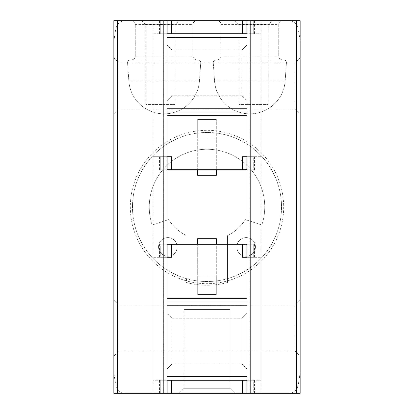 <?xml version="1.0" encoding="UTF-8"?>
<svg xmlns="http://www.w3.org/2000/svg" width="414" height="414" viewBox="0 0 414 414"><rect width="100%" height="100%" fill="white"/><g stroke="black" fill="none" stroke-linecap="round" stroke-linejoin="round"><path stroke-width="0.31" stroke-dasharray="2.07 1.55" d="M227.493 282.514A78.246 78.246 0 0 1 186.507 282.514L186.507 278.648A74.52 74.52 0 0 1 213.909 132.801A74.52 74.52 0 0 1 281.52 207A74.52 74.52 0 0 1 169.74 271.537A74.52 74.52 0 0 1 169.74 142.463A74.52 74.52 0 0 1 281.52 207A74.52 74.52 0 0 1 186.507 278.648L186.507 282.514A78.246 78.246 0 0 0 227.493 282.514L227.493 235.675L227.493 282.514M296.424 393.3L288.765 393.3A9.315 9.315 0 0 0 297.801 386.252A78.246 78.246 0 0 0 300.15 367.218L300.15 46.782A78.246 78.246 0 0 0 297.801 27.748A9.315 9.315 0 0 0 288.765 20.7L125.235 20.7A9.315 9.315 0 0 0 116.199 27.748A78.246 78.246 0 0 0 113.85 46.782L113.85 367.218A78.246 78.246 0 0 0 116.199 386.252A9.315 9.315 0 0 0 125.235 393.3L288.765 393.3A9.315 9.315 0 0 0 297.801 386.252A78.246 78.246 0 0 0 300.15 367.218L300.15 46.782A78.246 78.246 0 0 0 297.801 27.748A9.315 9.315 0 0 0 288.765 20.7L300.15 20.7L300.15 393.3L296.424 393.3L296.424 20.7M179.055 20.7L141.795 20.7L179.055 20.7L175.024 24.731L145.826 24.731L175.024 24.731L175.024 104.535L145.826 104.535L175.024 104.535M272.205 20.7L234.945 20.7L272.205 20.7L268.174 24.731L238.976 24.731L268.174 24.731L268.174 104.535L238.976 104.535L268.174 104.535M117.576 20.7L125.235 20.7A9.315 9.315 0 0 0 116.199 27.748A78.246 78.246 0 0 0 113.85 46.782L113.85 367.218A78.246 78.246 0 0 0 116.199 386.252A9.315 9.315 0 0 0 125.235 393.3L117.576 393.3L117.576 20.7L113.85 20.7L113.85 393.3L117.576 393.3M164.006 20.7L152.973 20.7L164.006 20.7L164.006 393.3L152.973 393.3L166.946 393.3L164.006 393.3L164.006 20.7M247.054 393.3L247.054 20.7L247.054 393.3L253.73 393.3L167.877 393.3L167.877 380.259L171.603 380.259L166.133 380.259L167.877 380.259L167.877 393.3L160.27 393.3L249.994 393.3L247.054 393.3L247.054 20.7L261.027 20.7L166.133 20.7L167.877 20.7L167.877 33.741L247.054 33.741L247.054 156.699L247.054 33.741L247.054 156.699L261.027 156.699L247.054 156.699L247.054 33.741L261.027 33.741L247.054 33.741M283.673 207A76.673 76.673 0 0 1 168.664 273.4A76.673 76.673 0 0 1 168.664 140.6A76.673 76.673 0 0 1 283.673 207M196.753 20.7A3.726 3.726 0 0 0 193.027 24.426A3.726 3.726 0 0 1 196.753 20.7A3.726 3.726 0 0 0 193.027 24.426L193.027 56.097A3.726 3.726 0 0 0 196.753 59.823A3.726 3.726 0 0 1 193.027 56.097L193.027 24.426L135.274 24.426A3.726 3.726 0 0 0 131.548 20.7A3.726 3.726 0 0 1 135.274 24.426L135.274 56.097A3.726 3.726 0 0 1 131.548 59.823L130.353 59.823A2.794 2.794 0 0 0 127.569 62.814L128.842 80.937A35.397 35.397 0 0 0 164.151 113.85A35.397 35.397 0 0 0 199.46 80.937L200.733 62.814A2.794 2.794 0 0 0 197.949 59.823L131.548 59.823A3.726 3.726 0 0 0 135.274 56.097L135.274 24.426A3.726 3.726 0 0 0 131.548 20.7M282.451 20.7A3.726 3.726 0 0 0 278.726 24.426A3.726 3.726 0 0 1 282.451 20.7A3.726 3.726 0 0 0 278.726 24.426L278.726 56.097A3.726 3.726 0 0 0 282.451 59.823A3.726 3.726 0 0 1 278.726 56.097L278.726 24.426L220.972 24.426A3.726 3.726 0 0 0 217.246 20.7A3.726 3.726 0 0 1 220.972 24.426L220.972 56.097A3.726 3.726 0 0 1 217.246 59.823L216.051 59.823A2.794 2.794 0 0 0 213.267 62.814L214.54 80.937A35.397 35.397 0 0 0 249.849 113.85A35.397 35.397 0 0 0 285.158 80.937L286.431 62.814A2.794 2.794 0 0 0 283.647 59.823L217.246 59.823A3.726 3.726 0 0 0 220.972 56.097L220.972 24.426A3.726 3.726 0 0 0 217.246 20.7M113.85 113.85L113.85 57.96L113.85 113.85L118.89 108.81L118.89 63L118.89 108.81L295.11 108.81L295.11 63L295.11 108.81L300.15 113.85L300.15 57.96L300.15 113.85M113.85 356.04L113.85 300.15L113.85 356.04L118.89 351L118.89 305.19L118.89 351L295.11 351L295.11 305.19L295.11 351L300.15 356.04L300.15 300.15L300.15 356.04M234.945 393.3L179.055 393.3L234.945 393.3L179.055 393.3L234.945 393.3L229.905 388.26L184.095 388.26L229.905 388.26L184.095 388.26L229.905 388.26L234.945 393.3M249.994 393.3L261.027 393.3L249.994 393.3L249.994 20.7L249.994 393.3M229.905 309.465L184.095 309.465L229.905 309.465L229.905 388.26L229.905 309.465L184.095 309.465L229.905 309.465M283.647 59.823L216.051 59.823A2.794 2.794 0 0 0 213.267 62.814L214.54 80.937A35.397 35.397 0 0 0 249.849 113.85A35.397 35.397 0 0 0 285.158 80.937L286.431 62.814A2.794 2.794 0 0 0 283.647 59.823A2.794 2.794 0 0 1 286.431 62.814L213.267 62.814A2.794 2.794 0 0 1 216.051 59.823M197.949 59.823L130.353 59.823A2.794 2.794 0 0 0 127.569 62.814L128.842 80.937A35.397 35.397 0 0 0 164.151 113.85A35.397 35.397 0 0 0 199.46 80.937L200.733 62.814A2.794 2.794 0 0 0 197.949 59.823A2.794 2.794 0 0 1 200.733 62.814L127.569 62.814A2.794 2.794 0 0 1 130.353 59.823M247.054 257.301L247.054 380.259L247.054 257.301L261.027 257.301L247.054 257.301L247.054 380.259L261.027 380.259L247.054 380.259L247.054 257.301L242.397 257.301L247.867 257.301L242.397 257.301L242.397 244.26L246.123 244.26L246.123 257.301M197.685 169.74L197.685 119.439L216.315 119.439L216.315 175.329L197.685 175.329L197.685 119.439L216.315 119.439L216.315 169.74M197.685 244.26L197.685 294.561L197.685 275.931L216.315 275.931L197.685 275.931L197.685 294.561L216.315 294.561L216.315 275.931L216.315 294.561L197.685 294.561L216.315 294.561L216.315 238.671L197.685 238.671L197.685 294.561L216.315 294.561L216.315 244.26M166.946 393.3L166.946 20.7M166.946 380.259L166.946 257.301L152.973 257.301L166.946 257.301L166.946 380.259L166.946 257.301L166.946 380.259L152.973 380.259L247.054 380.259M166.946 156.699L166.946 33.741L152.973 33.741L166.946 33.741L166.946 156.699L152.973 156.699L166.946 156.699L166.946 33.741L166.946 156.699L171.603 156.699L166.133 156.699L171.603 156.699L171.603 169.74L167.877 169.74L167.877 156.699M168.633 219.611A45.643 45.643 0 0 0 186.507 235.675A45.643 45.643 0 0 1 168.633 219.611L152.135 225.035A57.753 57.753 0 0 1 207 149.247A57.753 57.753 0 0 1 261.865 225.035L245.367 219.611A45.643 45.643 0 0 1 227.493 235.675A45.643 45.643 0 0 0 245.367 219.611L261.865 225.035A57.753 57.753 0 0 0 207 149.247A57.753 57.753 0 0 0 152.135 225.035L168.633 219.611M246.123 256.23A9.315 9.315 0 0 0 255.438 246.915A9.315 9.315 0 0 0 246.123 237.6A9.315 9.315 0 0 0 236.808 246.915A9.315 9.315 0 0 0 246.123 256.23M167.877 256.23A9.315 9.315 0 0 0 177.192 246.915A9.315 9.315 0 0 0 167.877 237.6A9.315 9.315 0 0 0 158.562 246.915A9.315 9.315 0 0 0 167.877 256.23M255.438 246.915A9.315 9.315 0 0 1 241.465 254.983A9.315 9.315 0 0 1 241.465 238.847A9.315 9.315 0 0 1 255.438 246.915M177.192 246.915A9.315 9.315 0 0 1 163.219 254.983A9.315 9.315 0 0 1 163.219 238.847A9.315 9.315 0 0 1 177.192 246.915M247.054 244.26L253.73 244.26L247.867 244.26L247.867 257.301L254.47 257.301L247.867 257.301L247.867 244.26L246.123 244.26M247.054 313.191L247.054 369.081L247.054 313.191L247.054 369.081L247.054 313.191L242.014 318.231L242.014 364.041L242.014 318.231L242.014 364.041L242.014 318.231L247.054 313.191M166.946 313.191L166.946 369.081L166.946 313.191L166.946 369.081L166.946 313.191L171.986 318.231L171.986 364.041L171.986 318.231L242.014 318.231L171.986 318.231L171.986 364.041L171.986 318.231L166.946 313.191M160.27 380.259L166.133 380.259L159.53 380.259L160.27 380.259L160.27 393.3L159.53 393.3L160.27 393.3L160.27 380.259M246.123 380.259L253.73 380.259L246.123 380.259L246.123 393.3M253.73 380.259L254.47 380.259L253.73 380.259L253.73 393.3L254.47 393.3L253.73 393.3L253.73 380.259M166.946 244.26L160.27 244.26L167.877 244.26L167.877 257.301L160.27 257.301L167.877 257.301L167.877 244.26L171.603 244.26L171.603 257.301L166.946 257.301M171.603 244.26L242.397 244.26M160.27 257.301L159.53 257.301L160.27 257.301L160.27 244.26L159.53 244.26L160.27 244.26L160.27 257.301M247.054 302.013L166.946 302.013M253.73 244.26L254.47 244.26L253.73 244.26L253.73 257.301L253.73 244.26M167.877 244.26L167.877 257.301M167.877 393.3L167.877 380.259M166.946 169.74L160.27 169.74L166.133 169.74L166.133 156.699L159.53 156.699L166.133 156.699L166.133 169.74L167.877 169.74M166.946 100.809L166.946 44.919L166.946 100.809L166.946 44.919L166.946 100.809L171.986 95.769L171.986 49.959L171.986 95.769L171.986 49.959L171.986 95.769L166.946 100.809M247.054 100.809L247.054 44.919L247.054 100.809L247.054 44.919L247.054 100.809L242.014 95.769L242.014 49.959L242.014 95.769L171.986 95.769L242.014 95.769L242.014 49.959L242.014 95.769L247.054 100.809M166.946 33.741L171.603 33.741L166.133 33.741L167.877 33.741L167.877 20.7L246.123 20.7L246.123 33.741L253.73 33.741L246.123 33.741L246.123 20.7L254.47 20.7L247.054 20.7M253.73 33.741L254.47 33.741L253.73 33.741L253.73 20.7L253.73 33.741M160.27 33.741L166.133 33.741L159.53 33.741L160.27 33.741L160.27 20.7L159.53 20.7L166.133 20.7L160.27 20.7L160.27 33.741M197.685 119.439L216.315 119.439L197.685 119.439L197.685 138.069L197.685 119.439M197.685 138.069L216.315 138.069L197.685 138.069M247.054 169.74L253.73 169.74L246.123 169.74L246.123 156.699L253.73 156.699L246.123 156.699L246.123 169.74L242.397 169.74L242.397 156.699L247.054 156.699M242.397 169.74L171.603 169.74M253.73 156.699L254.47 156.699L253.73 156.699L253.73 169.74L254.47 169.74L253.73 169.74L253.73 156.699M166.946 111.987L247.054 111.987M160.27 169.74L159.53 169.74L160.27 169.74L160.27 156.699L160.27 169.74M246.123 169.74L246.123 156.699M167.877 20.7L167.877 33.741M246.123 20.7L246.123 33.741M217.246 59.823A3.726 3.726 0 0 0 220.972 56.097L278.726 56.097A3.726 3.726 0 0 0 282.451 59.823M214.54 80.937A35.397 35.397 0 0 0 249.849 113.85A35.397 35.397 0 0 0 285.158 80.937L214.54 80.937M131.548 59.823A3.726 3.726 0 0 0 135.274 56.097L193.027 56.097A3.726 3.726 0 0 0 196.753 59.823M128.842 80.937A35.397 35.397 0 0 0 164.151 113.85A35.397 35.397 0 0 0 199.46 80.937L128.842 80.937M242.397 393.3L242.397 380.259M171.603 393.3L171.603 380.259M166.133 244.26L166.133 257.301L166.133 244.26M166.133 393.3L166.133 380.259L166.133 393.3M247.867 393.3L247.867 380.259L247.867 393.3M171.603 20.7L171.603 33.741M242.397 20.7L242.397 33.741M247.867 169.74L247.867 156.699L247.867 169.74M247.867 20.7L247.867 33.741L247.867 20.7M166.133 20.7L166.133 33.741L166.133 20.7M113.85 300.15L118.89 305.19L295.11 305.19L300.15 300.15M113.85 57.96L118.89 63L295.11 63L300.15 57.96M184.095 309.465L184.095 388.26L179.055 393.3L184.095 388.26L184.095 309.465M238.976 104.535L238.976 24.731L234.945 20.7M145.826 104.535L145.826 24.731L141.795 20.7M261.027 393.3L261.027 20.7M152.973 393.3L152.973 20.7M171.986 364.041L166.946 369.081L171.986 364.041L242.014 364.041L247.054 369.081L242.014 364.041L171.986 364.041M152.973 380.259L152.973 257.301M261.027 380.259L261.027 257.301M159.53 244.26L159.53 257.301M254.47 244.26L254.47 257.301M159.53 393.3L159.53 380.259M254.47 393.3L254.47 380.259M242.014 49.959L247.054 44.919L242.014 49.959L171.986 49.959L166.946 44.919L171.986 49.959L242.014 49.959M261.027 33.741L261.027 156.699M152.973 33.741L152.973 156.699M254.47 169.74L254.47 156.699M159.53 169.74L159.53 156.699M254.47 20.7L254.47 33.741M159.53 20.7L159.53 33.741"/><path stroke-width="0.62" d="M117.576 20.7L113.85 20.7L113.85 393.3L117.576 393.3L117.576 20.7L166.946 20.7L166.946 33.741L247.054 33.741L247.054 20.7L246.123 20.7L246.123 33.741M246.123 380.259L246.123 393.3L300.15 393.3L300.15 20.7L247.054 20.7M166.946 169.74L242.397 169.74L242.397 156.699L247.054 156.699L247.054 302.013L166.946 302.013L166.946 393.3L117.576 393.3M247.054 393.3L247.054 380.259L166.946 380.259M197.685 169.74L197.685 175.329L216.315 175.329L216.315 169.74M197.685 244.26L197.685 238.671L216.315 238.671L216.315 244.26M247.054 244.26L171.603 244.26L171.603 257.301L166.946 257.301L166.946 156.699L171.603 156.699L171.603 169.74M247.054 257.301L242.397 257.301L242.397 244.26M247.054 302.013L247.054 380.259M166.946 302.013L166.946 257.301M246.123 244.26L246.123 257.301M171.603 244.26L167.877 244.26L167.877 257.301M166.946 244.26L167.877 244.26M246.123 393.3L167.877 393.3L167.877 380.259M166.946 393.3L167.877 393.3M166.946 156.699L166.946 115.713L247.054 115.713L247.054 33.741M166.946 33.741L166.946 115.713M247.054 156.699L247.054 115.713M166.946 111.987L247.054 111.987M167.877 169.74L167.877 156.699M242.397 169.74L246.123 169.74L246.123 156.699M247.054 169.74L246.123 169.74M167.877 33.741L167.877 20.7L166.946 20.7M167.877 20.7L246.123 20.7M296.424 393.3L296.424 20.7M250.78 393.3L250.78 20.7M163.219 393.3L163.219 20.7M247.054 376.533L166.946 376.533M247.054 298.287L166.946 298.287M247.054 305.739L166.946 305.739M242.397 393.3L242.397 380.259M171.603 393.3L171.603 380.259M166.946 37.467L247.054 37.467M166.946 108.261L247.054 108.261M171.603 20.7L171.603 33.741M242.397 20.7L242.397 33.741"/></g></svg>
